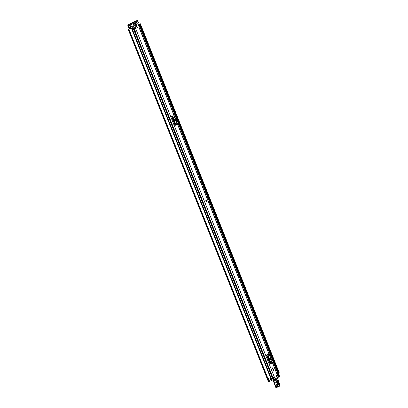 <?xml version="1.0" encoding="UTF-8"?>
<svg xmlns="http://www.w3.org/2000/svg" width="408" height="408" viewBox="0 0 408 408"><rect width="100%" height="100%" fill="white"/><g stroke="black" fill="none" stroke-linecap="round" stroke-linejoin="round"><path stroke-width="0.61" d="M129.55 28.519A0.541 0.281 -109.6 0 1 129.438 28.927L128.234 29.478L268.428 381.771L269.606 381.439L268.393 378.384L270.458 377.599L131.478 28.361L128.234 29.478M128.872 29.126A0.541 0.281 70.4 0 0 128.928 28.494L129.464 28.305M129.055 27.203L128.505 25.816A0.403 0.347 -117.4 0 1 128.678 25.322L131.157 24.439L130.902 23.791L128.423 24.669A1.107 0.944 -117.4 0 0 127.939 26.015L128.928 28.494M131.478 28.361L129.438 28.927M270.116 377.737L271.274 380.644L269.622 381.429L268.423 378.425L268.724 378.272M278.384 373.361L279.592 376.4M139.271 24.143L140.347 23.766L279.327 372.999L278.97 373.172L139.99 23.934M278.373 373.335L278.695 373.264L139.714 24.031L278.69 373.264L278.97 373.172M139.25 24.092L140.342 23.761L279.327 372.999M131.687 28.264L270.698 377.476L270.458 377.599M134.63 21.451A1.107 0.944 62.6 0 1 134.824 21.349L137.552 20.4L137.746 21.099L137.552 20.4M130.902 23.791L137.486 20.446M131.585 23.506L131.845 24.159L137.746 21.099M131.845 24.159L131.157 24.439M269.703 377.905L268.423 378.425M205.974 200.42A0.704 0.367 70.4 0 0 205.882 201.246A0.704 0.367 70.4 0 0 206.443 201.741L206.463 201.736A0.704 0.367 -109.6 0 1 205.892 201.215A0.704 0.367 -109.6 0 1 205.969 200.42A0.704 0.367 -109.6 0 1 205.994 200.41A0.704 0.367 -109.6 0 1 206.565 200.925A0.704 0.367 -109.6 0 1 206.489 201.72A0.704 0.367 -109.6 0 1 206.463 201.736M273.712 369.714A0.704 0.367 70.4 0 0 273.146 369.225A0.704 0.367 70.4 0 0 273.059 370.056A0.704 0.367 70.4 0 0 273.62 370.546A0.704 0.367 70.4 0 0 273.712 369.714M276.706 375.717A0.704 0.367 70.4 0 0 276.145 375.227A0.704 0.367 70.4 0 0 276.053 376.059A0.704 0.367 70.4 0 0 276.614 376.548A0.704 0.367 70.4 0 0 276.706 375.717M272.029 361.396L278.348 377.267L274.166 379.364M138.751 26.908L134.895 28.912M270.03 364.028A0.648 0.551 62.6 0 1 269.999 363.594L271.692 362.717A0.648 0.551 -117.4 0 0 271.723 363.145L270.03 364.028L266.47 355.082L268.163 354.205A0.648 0.551 -117.4 0 0 268.439 354.547L266.745 355.424A0.648 0.551 62.6 0 1 266.47 355.082M175.083 125.434A0.648 0.551 62.6 0 1 175.047 125.001L176.746 124.124A0.648 0.551 -117.4 0 0 176.776 124.552L175.083 125.434L174.588 124.2L171.523 116.489L173.216 115.612A0.648 0.551 -117.4 0 0 173.492 115.954L171.799 116.831A0.648 0.551 62.6 0 1 171.523 116.489M272.483 368.842L272.136 367.965L272.386 367.838L272.733 368.71L272.483 368.842M135.232 31.773L135.578 31.676L134.548 29.085L134.212 29.208L134.553 29.085L133.181 25.995L133.37 23.363M135.548 31.6L135.211 31.712M269.54 362.794L269.698 361.952L267.668 356.847L266.96 356.317M270.31 358.346A0.673 0.352 70.4 0 0 269.77 357.872A0.673 0.352 70.4 0 0 269.683 358.673L269.882 359.173A0.673 0.352 70.4 0 0 270.422 359.647A0.673 0.352 70.4 0 0 270.509 358.846L270.31 358.346L269.744 358.545A0.673 0.352 70.4 0 0 269.596 358.28M270.03 359.443A0.673 0.352 70.4 0 0 269.943 359.05L269.744 358.545M269.999 363.594L270.31 362.396A0.974 0.826 -117.4 0 0 270.264 361.748L268.235 356.648A0.974 0.826 -117.4 0 0 267.821 356.133L269.515 355.256L268.439 354.547M269.515 355.256A0.974 0.826 62.6 0 1 269.928 355.771L268.235 356.648M270.264 361.748L271.957 360.871L269.928 355.771M271.957 360.871A0.974 0.826 62.6 0 1 272.009 361.519L270.31 362.396M271.692 362.717L272.009 361.519M267.821 356.133L266.745 355.424M174.588 124.2L174.751 123.359L172.722 118.254L172.013 117.718M175.364 119.753A0.673 0.352 70.4 0 0 174.823 119.279A0.673 0.352 70.4 0 0 174.736 120.079L174.935 120.579A0.673 0.352 70.4 0 0 175.476 121.054A0.673 0.352 70.4 0 0 175.562 120.253L175.364 119.753L174.797 119.952A0.673 0.352 70.4 0 0 174.649 119.687M175.083 120.85A0.673 0.352 70.4 0 0 174.996 120.452L174.797 119.952M175.047 125.001L175.364 123.803A0.974 0.826 -117.4 0 0 175.318 123.155L173.288 118.055A0.974 0.826 -117.4 0 0 172.87 117.54L174.568 116.657L173.492 115.954M174.568 116.657A0.974 0.826 62.6 0 1 174.981 117.172L173.288 118.055M175.318 123.155L177.011 122.278L174.981 117.172M177.011 122.278A0.974 0.826 62.6 0 1 177.057 122.92L175.364 123.803M176.746 124.124L177.057 122.92M172.87 117.54L171.799 116.831M135.527 31.549L134.451 29.121M272.468 368.806L272.733 368.71M274.405 379.272L274.62 379.914M277.588 378.44L277.333 377.808M275.517 378.752L275.67 379.042L274.472 379.465M275.67 379.042L275.798 379.445M277.205 381.934L277.19 381.128L277.822 381.551L278.97 384.275L278.797 385.147L278.363 384.698C279.23 385.779 279.556 385.58 279.342 384.101L278.195 381.373C277.333 380.292 277.007 380.491 277.221 381.97L278.363 384.698M278.639 385.03L277.144 381.322M277.879 378.655L277.914 378.629A0.27 0.27 0 0 0 277.562 378.445L274.574 379.782M278.016 379.445L277.868 378.619A2.433 1.265 -109.6 0 1 278.001 379.333A2.973 1.545 70.4 0 0 278.21 380.363A15.662 8.145 70.4 0 0 279.628 384.086L279.74 384.28A1.081 0.561 -109.6 0 1 279.776 385.815L278.552 386.478L278.108 386.075A0.893 0.464 -109.6 0 1 277.996 385.336A1.351 0.704 70.4 0 0 277.817 384.209L275.874 379.751L277.868 378.619L277.552 378.451M278.363 386.835L276.267 387.58A0.755 0.393 -109.6 0 1 276.231 387.595A0.755 0.393 -109.6 0 1 275.635 387.09L275.599 387.003A1.163 0.602 -109.6 0 1 275.446 386.034A1.081 0.561 70.4 0 0 275.303 385.137L274.263 382.653L276.435 381.883L277.481 384.361A1.081 0.561 -109.6 0 1 277.619 385.264A1.163 0.602 70.4 0 0 277.772 386.228L277.807 386.32A0.755 0.393 70.4 0 0 278.404 386.825A0.755 0.393 70.4 0 0 278.44 386.804L278.552 386.478M273.59 381.444L274.161 382.648L273.676 381.419L275.849 380.644L276.435 381.883L276.772 381.72M273.559 381.424L273.436 380.853A1.351 1.147 58.6 0 1 273.513 380.623L275.874 379.751L275.558 379.583L275.849 380.644L276.185 380.48M273.921 380.164L273.513 380.623M276.634 376.538A0.704 0.367 -109.6 0 1 276.614 376.548A0.704 0.367 -109.6 0 1 276.043 376.033A0.704 0.367 -109.6 0 1 276.119 375.238A0.704 0.367 -109.6 0 1 276.145 375.227A0.704 0.367 -109.6 0 1 276.711 375.743A0.704 0.367 -109.6 0 1 276.634 376.538M273.64 370.535A0.704 0.367 -109.6 0 1 273.62 370.546A0.704 0.367 -109.6 0 1 273.049 370.03A0.704 0.367 -109.6 0 1 273.125 369.235A0.704 0.367 -109.6 0 1 273.146 369.225A0.704 0.367 -109.6 0 1 273.717 369.74A0.704 0.367 -109.6 0 1 273.64 370.535M130.56 26.505L131.759 26.153L132.626 28.433L131.759 26.153M130.565 26.423L129.035 27.224L129.734 28.973M138.705 25.403L139.714 24.903L138.807 25.225L139.516 24.857L138.649 22.583L137.46 23.047M138.689 25.367L139.164 25.123L138.669 25.316M131.937 28.784L132.62 28.417M273.579 379.659L271.259 380.608M130.764 28.606L130.111 26.979L129.627 27.122L130.259 26.78L129.035 27.224M132.065 28.723L132.626 28.433M272.36 376.349L272.901 376.186L274.176 379.394L273.656 379.613M137.578 23.144L138.618 22.603M130.111 26.979L131.728 26.178M279.556 376.559L278.96 376.905M274.013 379.501L272.508 376.39L273.783 379.598M277.052 374.014L277.695 373.723L278.97 376.931L278.327 377.221M277.695 373.723L277.037 373.978M278.516 377.14L277.241 373.937M136.053 27.214L137.119 26.658L136.899 26.107L135.833 26.663L136.053 27.214L134.288 27.841M133.707 24.189L134.941 23.751L134.839 23.501L133.916 23.827M134.839 23.501L133.753 23.909L133.696 24.286L134.926 23.909L133.702 24.342M135.211 23.292L136.486 22.838L136.206 22.639L135.232 23.144L135.425 23.649L136.527 23.078L135.298 23.511M136.094 21.95L137.955 23.521L139.082 26.739L134.553 29.085M134.926 26.183L135.787 25.877L134.859 25.923M135.686 25.628L134.885 25.893L135.079 26.398L135.772 26.035L134.977 26.321M136.119 25.566L136.981 25.26L136.053 25.301M136.879 25.01L136.078 25.276L136.272 25.78L136.966 25.418L136.17 25.699M134.808 24.725L136.583 24.256L136.481 24.006L135.558 24.337M136.481 24.006L134.472 25.051L134.681 25.393L136.568 24.414L134.864 24.868M130.937 24.521L130.555 26.535M134.528 25.194L134.849 25.026M136.935 26.755L135.93 27.254M128.505 25.816L130.912 24.567M269.866 377.839L271.055 380.822M128.959 29.269L269.153 381.562M128.841 29.305L269.04 381.597M128.749 29.335L268.943 381.628M139.924 23.96L278.904 373.198M128.423 24.669L134.824 21.349M138.807 26.948L174.481 116.606M177.036 123.017L269.433 355.2M271.983 361.61L278.241 377.339M135.665 28.575L275.104 378.966M135.298 31.758L272.416 376.329M270.509 358.846L269.943 359.05M175.562 120.253L174.996 120.452M279.342 384.101L278.363 384.53M278.215 380.384L278.001 379.333M279.699 384.203L278.21 380.363M278.149 386.167L275.507 387.121L276.231 387.595L279.689 386.131L279.74 384.28M278.47 386.794L279.776 385.815M277.996 385.336L275.334 386.141L275.471 387.034L278.108 386.075M274.176 382.679L275.181 385.167L277.817 384.209M275.221 385.162A1.351 0.704 -109.6 0 1 275.4 386.055M273.482 381.296L275.385 386.264A0.893 0.464 70.4 0 0 275.502 387.003L275.512 387.029M275.548 387.115L275.834 387.421M278.348 384.662L277.221 381.97M278.195 381.373L277.822 381.551M134.604 24.827L134.711 25.097M132.131 28.708L272.065 380.348M139.638 24.954L279.572 376.594M139.169 25.199L279.103 376.839M133.186 28.3L273.12 379.94M133.656 28.055L273.595 379.695M130.004 27.015L130.652 28.647M130.458 26.836L131.106 28.468M131.881 26.459L133.181 25.995M133.151 25.801L131.809 26.275M136.262 22.654L135.992 22.751M132.865 23.628L133.339 23.46M131.723 28.239L270.698 377.476M134.722 21.395L128.321 24.715M138.909 26.877L174.665 116.734M177.082 122.803L269.617 355.327M134.716 24.771L134.824 25.041M139.714 24.903L279.648 376.543M133.732 28.004L273.671 379.644M129.627 27.122L130.29 28.784M138.649 22.583L139.546 24.837"/></g></svg>
